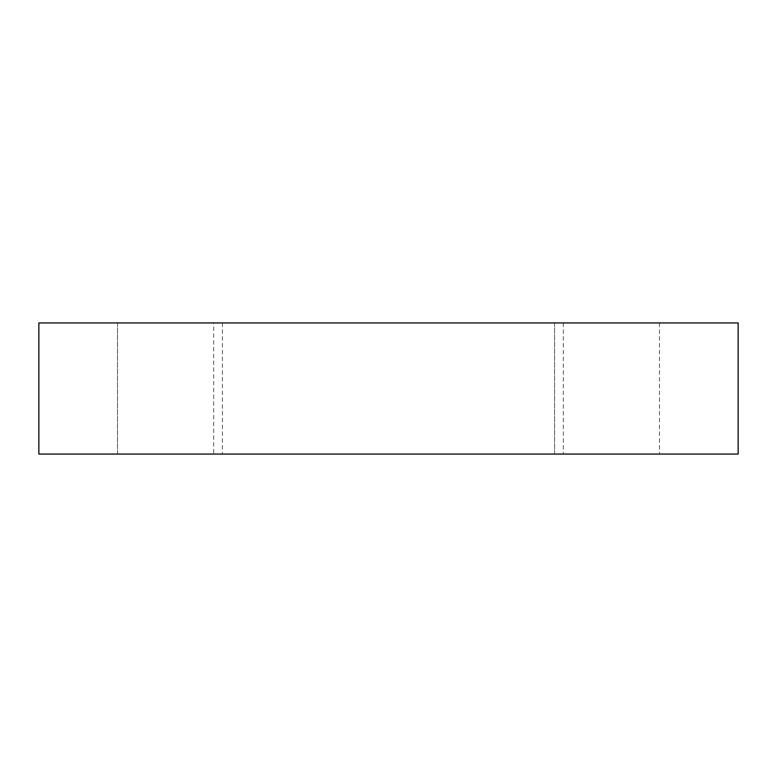 <?xml version="1.0" encoding="UTF-8"?>
<svg xmlns="http://www.w3.org/2000/svg" width="777" height="777" viewBox="0 0 777 777"><rect width="100%" height="100%" fill="white"/><g stroke="black" fill="none" stroke-linecap="round" stroke-linejoin="round"><path stroke-width="0.58" stroke-dasharray="3.88 2.91" d="M117.521 454.059L117.521 322.941L222.416 322.941L117.521 322.941L222.416 322.941L117.521 322.941L117.521 454.059L222.416 454.059L117.521 454.059M554.584 454.059L554.584 322.941L659.479 322.941L554.584 322.941L659.479 322.941L554.584 322.941L554.584 454.059L659.479 454.059L554.584 454.059M213.675 454.059L563.325 454.059L213.675 454.059L213.675 322.941L563.325 322.941L213.675 322.941M738.15 322.941L738.15 454.059L38.85 454.059L38.85 322.941L738.15 322.941M222.416 322.941L222.416 454.059L222.416 322.941M659.479 322.941L659.479 454.059L659.479 322.941M563.325 322.941L563.325 454.059"/><path stroke-width="1.17" d="M38.85 322.941L738.15 322.941L738.15 454.059L38.85 454.059L38.85 322.941"/></g></svg>

